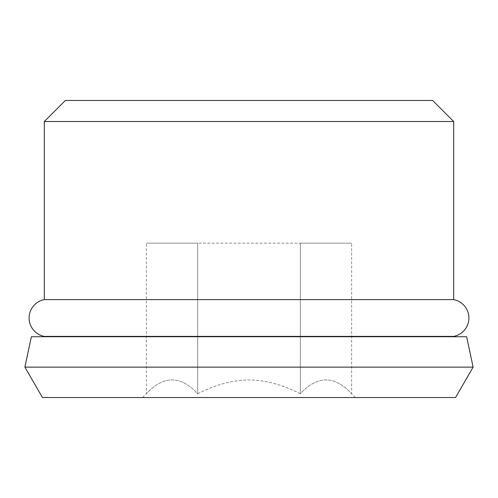 <?xml version="1.0" encoding="UTF-8"?>
<svg xmlns="http://www.w3.org/2000/svg" width="498" height="498" viewBox="0 0 498 498"><rect width="100%" height="100%" fill="white"/><g stroke="black" fill="none" stroke-linecap="round" stroke-linejoin="round"><path stroke-width="0.37" stroke-dasharray="2.49 1.87" d="M65.369 100.459L432.631 100.459M44.316 121.512L453.684 121.512M44.316 336.723L453.684 336.723L44.316 336.723M44.316 336.393L453.684 336.393M44.316 299.628L453.684 299.628M31.362 336.723L466.638 336.723M24.9 367.132L473.1 367.132M42.455 397.541L455.546 397.541M249 397.541L355.435 397.541L249 397.541M197.681 393.75C216.188 384.444 233.294 379.862 249 379.999C233.114 379.912 216.008 384.493 197.681 393.75C180.569 375.293 163.462 375.293 146.356 393.75C163.462 375.293 180.569 375.293 197.681 393.75L197.681 243.155L300.319 243.155L146.356 243.155L197.681 243.155L197.681 393.75M300.319 393.75C281.812 384.444 264.706 379.862 249 379.999C264.886 379.912 281.993 384.493 300.319 393.75C317.431 375.293 334.538 375.293 351.644 393.75C334.538 375.293 317.431 375.293 300.319 393.75L300.319 243.155L351.644 243.155L300.319 243.155L300.319 393.75M142.565 397.541L146.356 393.75L146.356 243.155M355.435 397.541L351.644 393.75L351.644 243.155"/><path stroke-width="0.75" d="M44.316 121.512L453.684 121.512L432.631 100.459L65.369 100.459L44.316 121.512L44.316 299.628A18.712 18.712 0 0 0 44.316 336.393L44.316 336.723M453.684 121.512L453.684 299.628A18.712 18.712 0 0 1 453.684 336.393L453.684 336.723M453.684 299.628L44.316 299.628M453.684 336.393L44.316 336.393M466.638 336.723L31.362 336.723L24.9 367.132L473.1 367.132L466.638 336.723M24.9 367.132L42.455 397.541L455.546 397.541L473.1 367.132"/></g></svg>
